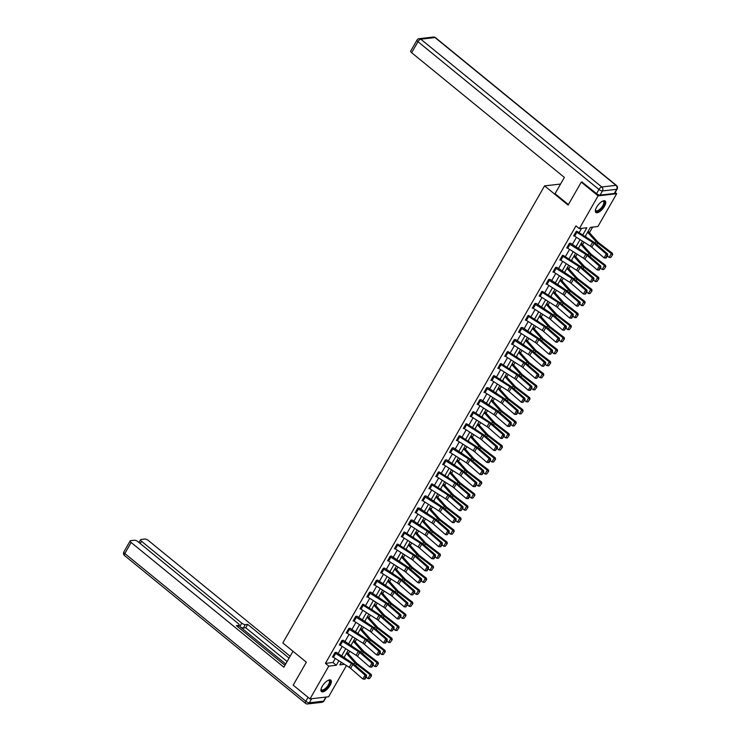 <?xml version="1.0" encoding="UTF-8"?>
<svg xmlns="http://www.w3.org/2000/svg" width="741" height="741" viewBox="0 0 741 741"><rect width="100%" height="100%" fill="white"/><g stroke="black" fill="none" stroke-linecap="round" stroke-linejoin="round"><path stroke-width="1.11" d="M322.224 686.333A7.401 2.973 -50.8 0 1 330.829 680.145A7.401 2.973 -50.8 0 1 330.06 685.434A7.401 2.973 -50.8 0 1 321.464 691.612A7.401 2.973 -50.8 0 1 322.224 686.333M596.625 207.193A7.401 2.973 -50.8 0 1 605.23 201.015A7.401 2.973 -50.8 0 1 604.461 206.294A7.401 2.973 -50.8 0 1 595.866 212.482A7.401 2.973 -50.8 0 1 596.625 207.193M615.169 192.493L616.688 193.725L597.913 226.505L590.373 227.376L585.103 236.574M348.261 653.794L349.733 651.237M355.152 641.762L356.625 639.205M362.043 629.73L363.516 627.173M368.935 617.698L370.407 615.141M375.826 605.666L377.299 603.109M382.717 593.634L384.19 591.077M389.609 581.602L391.072 579.036M396.5 569.57L397.963 567.004M403.391 557.538L404.855 554.972M410.282 545.506L411.746 542.94M417.174 533.474L418.637 530.908M424.065 521.442L425.529 518.876M430.956 509.41L432.42 506.844M437.848 497.378L439.311 494.812M444.739 485.346L446.202 482.78M451.63 473.314L453.094 470.748M458.522 461.282L459.985 458.716M465.413 449.25L466.876 446.684M472.304 437.218L473.768 434.652M479.186 425.186L480.659 422.62M486.077 413.154L487.55 410.588M492.969 401.122L494.442 398.556M499.86 389.09L501.333 386.524M506.751 377.058L508.224 374.492M513.643 365.026L515.115 362.46M520.534 352.994L522.007 350.428M527.425 340.962L528.898 338.396M534.317 328.93L535.789 326.364M541.208 316.898L542.681 314.332M548.099 304.866L549.572 302.3M554.99 292.825L556.463 290.268M561.882 280.793L563.355 278.236M568.773 268.761L570.246 266.204M575.664 256.729L577.128 254.172M582.556 244.697L584.019 242.14M589.447 232.665L592.624 227.117M346.455 665.566L328.587 696.772L310.007 698.902L328.782 666.122L336.312 665.251L338.887 660.759M310.007 698.902L293.186 685.166L306.348 662.176L282.803 642.956L544.57 185.88L560.576 184.046M582.695 235.045L586.863 227.774L579.323 228.636L575.961 225.894L325.419 663.371L332.95 662.51L335.275 658.453M337.896 653.868L342.166 646.421M344.787 641.836L349.057 634.389M351.679 629.804L355.949 622.357M358.57 617.772L362.84 610.325M365.461 605.74L369.731 598.293M372.353 593.708L376.613 586.261M379.244 581.676L383.505 574.229M386.135 569.644L390.396 562.197M393.026 557.612L397.287 550.165M399.918 545.58L404.178 538.133M406.809 533.548L411.07 526.101M413.7 521.516L417.961 514.069M420.592 509.484L424.852 502.037M427.483 497.452L431.744 490.005M434.365 485.42L438.635 477.973M441.256 473.388L445.526 465.941M448.148 461.356L452.418 453.909M455.039 449.324L459.309 441.877M461.93 437.292L466.2 429.836M468.821 425.26L473.091 417.804M475.713 413.228L479.983 405.772M482.604 401.196L486.874 393.74M489.495 389.164L493.765 381.708M496.387 377.132L500.657 369.676M503.278 365.1L507.548 357.644M510.169 353.068L514.439 345.612M517.061 341.036L521.331 333.58M523.952 329.004L528.222 321.548M530.843 316.963L535.113 309.516M537.734 304.931L542.004 297.484M544.626 292.899L548.896 285.452M551.517 280.867L555.778 273.42M558.408 268.835L562.669 261.388M565.3 256.803L569.56 249.356M572.191 244.771L576.452 237.324M579.082 232.739L581.574 228.376M577.285 231.581L576.248 231.331L573.599 235.962L574.229 235.888M566.93 247.614L569.153 243.761A3.316 1.158 29.8 0 0 569.959 244.345L585.723 254.376A4.742 1.658 -150.2 0 1 587.113 255.404L599.376 266.065L600.747 266.019L588.493 255.358A7.114 2.492 29.8 0 0 586.409 253.811L570.616 243.224L569.357 243.372L566.708 247.994L567.337 247.92M563.503 255.645L562.465 255.404L559.816 260.026L560.446 259.952M555.352 267.816L555.37 267.825A3.316 1.158 29.8 0 0 556.176 268.409L571.941 278.44A4.742 1.658 -150.2 0 1 573.33 279.468L585.594 290.129L586.965 290.083L574.71 279.422A7.114 2.492 29.8 0 0 572.626 277.875L556.834 267.288L555.574 267.436L552.925 272.058L553.555 271.984M549.285 280.441L547.071 284.294A3.316 1.158 29.8 0 1 546.265 283.72L548.479 279.857A3.316 1.158 29.8 0 0 549.285 280.441L565.05 290.472A4.742 1.658 -150.2 0 1 566.439 291.5L578.702 302.161L580.073 302.115L567.819 291.454A7.114 2.492 29.8 0 0 565.735 289.907L549.942 279.32L548.683 279.468L546.034 284.09L546.663 284.016M542.829 291.741L541.791 291.5L539.142 296.122L539.772 296.048M532.473 307.774L534.696 303.921A3.316 1.158 29.8 0 0 535.502 304.505L551.267 314.536A4.742 1.658 -150.2 0 1 552.656 315.564L564.92 326.225L566.291 326.179L554.036 315.518A7.114 2.492 29.8 0 0 551.952 313.98L536.16 303.384L534.9 303.532L532.251 308.154L532.881 308.08M529.046 315.805L528.009 315.564L525.36 320.186L525.99 320.121M520.895 327.976L520.914 327.994A3.316 1.158 29.8 0 0 521.72 328.569L537.494 338.6A4.742 1.658 -150.2 0 1 538.883 339.628L551.137 350.289L552.508 350.243L540.254 339.582A7.114 2.492 29.8 0 0 538.17 338.044L522.377 327.448L521.118 327.596L518.468 332.218L519.098 332.153M514.828 340.601L512.624 344.463A3.316 1.158 29.8 0 1 511.809 343.88L514.022 340.026A3.316 1.158 29.8 0 0 514.828 340.601L530.602 350.632A4.742 1.658 -150.2 0 1 531.992 351.66L544.246 362.321L545.617 362.275L533.363 351.614A7.114 2.492 29.8 0 0 531.278 350.076L515.486 339.48L514.226 339.628L511.577 344.25L512.207 344.185M508.372 351.901L507.335 351.66L504.686 356.282L505.316 356.217M501.481 363.933L500.444 363.692L497.795 368.314L498.424 368.249M494.59 375.965L493.552 375.724L490.903 380.346L491.533 380.281M487.263 388.729L485.059 392.591A3.316 1.158 29.8 0 1 484.253 392.008L486.457 388.154A3.316 1.158 29.8 0 0 487.263 388.729L503.037 398.76A4.742 1.658 -150.2 0 1 504.426 399.788L516.681 410.449L518.061 410.403L505.797 399.742A7.114 2.492 29.8 0 0 503.713 398.204L487.921 387.608L486.661 387.756L484.012 392.387L484.642 392.313M480.372 400.761L478.167 404.623A3.316 1.158 29.8 0 1 477.361 404.04L479.566 400.186A3.316 1.158 29.8 0 0 480.372 400.761L496.146 410.792A4.742 1.658 -150.2 0 1 497.535 411.82L509.789 422.481L511.17 422.435L498.906 411.774A7.114 2.492 29.8 0 0 496.822 410.236L481.029 399.64L479.779 399.788L477.121 404.419L477.75 404.345M473.916 412.061L472.888 411.82L470.229 416.451L470.859 416.377M467.025 424.093L465.996 423.852L463.338 428.483L463.968 428.409M460.133 436.125L459.105 435.884L456.447 440.515L457.086 440.441M452.807 448.898L450.602 452.751A3.316 1.158 29.8 0 1 449.796 452.167L452.001 448.314A3.316 1.158 29.8 0 0 452.807 448.898L468.581 458.92A4.742 1.658 -150.2 0 1 469.97 459.948L482.224 470.609L483.604 470.563L471.341 459.902A7.114 2.492 29.8 0 0 469.257 458.364L453.464 447.777L452.214 447.916L449.565 452.547L450.195 452.473M445.915 460.93L443.711 464.783A3.316 1.158 29.8 0 1 442.905 464.199L445.109 460.346A3.316 1.158 29.8 0 0 445.915 460.93L461.689 470.952A4.742 1.658 -150.2 0 1 463.079 471.98L475.342 482.641L476.713 482.604L464.45 471.934A7.114 2.492 29.8 0 0 462.365 470.396L446.573 459.809L445.322 459.948L442.673 464.579L443.303 464.505M439.459 472.221L438.431 471.98L435.782 476.611L436.412 476.537M432.568 484.253L431.54 484.012L428.891 488.643L429.521 488.569M424.426 496.433L424.436 496.442A3.316 1.158 29.8 0 0 425.251 497.026L441.015 507.048A4.742 1.658 -150.2 0 1 442.405 508.076L454.668 518.737L456.039 518.7L443.776 508.03A7.114 2.492 29.8 0 0 441.692 506.492L425.899 495.905L424.649 496.044L422 500.675L422.629 500.601M418.359 509.058L416.146 512.911A3.316 1.158 29.8 0 1 415.34 512.327L417.544 508.474A3.316 1.158 29.8 0 0 418.359 509.058L434.124 519.08A4.742 1.658 -150.2 0 1 435.513 520.108L447.777 530.769L449.148 530.732L436.884 520.071A7.114 2.492 29.8 0 0 434.8 518.524L419.008 507.937L417.757 508.076L415.108 512.707L415.738 512.633M411.468 521.09L409.254 524.943A3.316 1.158 29.8 0 1 408.448 524.359L410.653 520.506A3.316 1.158 29.8 0 0 411.468 521.09L427.233 531.112A4.742 1.658 -150.2 0 1 428.622 532.14L440.886 542.801L442.257 542.764L429.993 532.103A7.114 2.492 29.8 0 0 427.909 530.556L412.116 519.969L410.866 520.108L408.217 524.739L408.847 524.665M405.012 532.381L403.975 532.14L401.326 536.771L401.955 536.697M398.121 544.413L397.083 544.172L394.434 548.803L395.064 548.729M389.97 556.593L389.988 556.602A3.316 1.158 29.8 0 0 390.794 557.186L406.559 567.208A4.742 1.658 -150.2 0 1 407.948 568.236L420.212 578.906L421.583 578.86L409.328 568.199A7.114 2.492 29.8 0 0 407.244 566.652L391.452 556.065L390.192 556.204L387.543 560.835L388.173 560.761M380.874 572.478L383.097 568.634A3.316 1.158 29.8 0 0 383.903 569.218L399.668 579.24A4.742 1.658 -150.2 0 1 401.057 580.268L413.321 590.938L414.691 590.892L402.437 580.231A7.114 2.492 29.8 0 0 400.353 578.684L384.56 568.097L383.301 568.236L380.652 572.867L381.282 572.793M377.012 581.25L374.798 585.103A3.316 1.158 29.8 0 1 373.992 584.529L376.206 580.666A3.316 1.158 29.8 0 0 377.012 581.25L392.776 591.281A4.742 1.658 -150.2 0 1 394.166 592.3L406.429 602.97L407.8 602.924L395.546 592.263A7.114 2.492 29.8 0 0 393.462 590.716L377.669 580.129L376.409 580.268L373.76 584.899L374.39 584.825M367.091 596.542L369.314 592.698A3.316 1.158 29.8 0 0 370.12 593.282L385.885 603.313A4.742 1.658 -150.2 0 1 387.274 604.341L399.538 615.002L400.909 614.956L388.655 604.295A7.114 2.492 29.8 0 0 386.57 602.748L370.778 592.161L369.518 592.3L366.869 596.931L367.499 596.857M363.664 604.582L362.627 604.332L359.978 608.963L360.608 608.889M355.513 616.753L355.532 616.762A3.316 1.158 29.8 0 0 356.338 617.346L372.102 627.377A4.742 1.658 -150.2 0 1 373.492 628.405L385.755 639.066L387.126 639.02L374.872 628.359A7.114 2.492 29.8 0 0 372.788 626.812L356.995 616.225L355.736 616.364L353.087 620.995L353.716 620.921M346.418 632.647L348.64 628.794A3.316 1.158 29.8 0 0 349.446 629.378L365.211 639.409A4.742 1.658 -150.2 0 1 366.6 640.437L378.864 651.098L380.235 651.052L367.981 640.391A7.114 2.492 29.8 0 0 365.897 638.844L350.104 628.257L348.844 628.405L346.195 633.027L346.825 632.953M342.555 641.41L340.351 645.263A3.316 1.158 29.8 0 1 339.535 644.689L341.749 640.826A3.316 1.158 29.8 0 0 342.555 641.41L358.32 651.441A4.742 1.658 -150.2 0 1 359.709 652.469L371.973 663.13L373.344 663.084L361.089 652.423A7.114 2.492 29.8 0 0 359.005 650.876L343.213 640.289L341.953 640.437L339.304 645.059L339.934 644.985M332.635 656.711L334.858 652.858A3.316 1.158 29.8 0 0 335.664 653.442L351.438 663.473A4.742 1.658 -150.2 0 1 352.827 664.501L365.081 675.162L366.452 675.116L354.198 664.455A7.114 2.492 29.8 0 0 352.114 662.908L336.321 652.321L335.062 652.469L332.413 657.091L333.042 657.017M544.57 185.88L568.115 205.109L581.277 182.119L582.324 182.008M581.277 182.119L598.098 195.856L616.688 193.725M325.419 663.371L328.782 666.122M579.323 228.636L598.098 195.856M341.518 656.174L345.778 648.727M348.409 644.142L352.67 636.695M355.3 632.11L359.561 624.654M362.192 620.078L366.452 612.622M369.083 608.046L373.344 600.59M375.974 596.014L380.235 588.558M382.865 583.982L387.126 576.526M389.747 571.95L394.017 564.494M396.639 559.918L400.909 552.462M403.53 547.886L407.8 540.43M410.421 535.854L414.691 528.398M417.313 523.822L421.583 516.366M424.204 511.781L428.474 504.334M431.095 499.749L435.365 492.302M437.987 487.717L442.257 480.27M444.878 475.685L449.148 468.238M451.769 463.653L456.039 456.206M458.66 451.621L462.93 444.174M465.552 439.589L469.822 432.142M472.443 427.557L476.713 420.11M479.334 415.525L483.604 408.078M486.226 403.493L490.496 396.046M493.117 391.461L497.387 384.014M500.008 379.429L504.278 371.982M506.9 367.397L511.16 359.95M513.791 355.365L518.052 347.918M520.682 343.333L524.943 335.886M527.573 331.301L531.834 323.854M534.465 319.269L538.726 311.822M541.356 307.237L545.617 299.79M548.247 295.205L552.508 287.758M555.139 283.173L559.399 275.726M562.03 271.141L566.291 263.694M568.912 259.109L573.182 251.662M575.803 247.077L580.073 239.621M341.295 662.287L339.832 664.853L344.491 664.316M582.482 241.158L578.212 248.605M575.59 253.19L571.32 260.637M568.699 265.222L564.429 272.669M561.808 277.254L557.547 284.701M554.916 289.286L550.656 296.733M548.025 301.318L543.764 308.765M541.134 313.35L536.873 320.797M534.242 325.382L529.982 332.829M527.351 337.414L523.09 344.861M520.46 349.446L516.199 356.893M513.569 361.478L509.308 368.925M506.677 373.51L502.417 380.957M499.795 385.542L495.525 392.989M492.904 397.574L488.634 405.031M486.013 409.606L481.743 417.063M479.121 421.638L474.851 429.095M472.23 433.67L467.96 441.127M465.339 445.702L461.069 453.159M458.447 457.734L454.177 465.191M451.556 469.766L447.286 477.223M444.665 481.798L440.395 489.255M437.774 493.83L433.504 501.287M430.882 505.862L426.612 513.318M423.991 517.903L419.721 525.35M417.1 529.935L412.83 537.382M410.208 541.967L405.938 549.414M403.317 553.999L399.047 561.446M396.426 566.031L392.156 573.478M389.534 578.063L385.264 585.51M382.643 590.095L378.382 597.542M375.752 602.127L371.491 609.574M368.861 614.159L364.6 621.606M361.969 626.191L357.708 633.638M355.078 638.223L350.817 645.67M348.187 650.255L343.926 657.702M332.95 662.51L336.312 665.251M576.026 231.72L576.044 231.729A3.316 1.158 29.8 0 0 576.85 232.313L592.615 242.344A4.742 1.658 -150.2 0 1 594.004 243.372L606.268 254.033L607.639 253.987L595.384 243.326A7.114 2.492 29.8 0 0 593.3 241.779L576.896 231.257M576.044 231.729L573.83 235.592A3.316 1.158 29.8 0 0 574.636 236.166L590.41 246.197A4.742 1.658 -150.2 0 1 591.8 247.225L604.054 257.887L606.268 254.033L607.175 255.312L605.629 258.016L606.175 257.998L607.722 255.293L607.175 255.312M607.722 255.293L607.639 253.987M604.054 257.887L605.629 258.016M610.704 257.479L612.696 254.682L610.704 257.479L609.111 257.423L607.305 256.034M586.789 237.648L585.39 236.083M609.111 257.423L611.316 253.561L597.663 243.067A7.114 2.492 -150.2 0 1 595.921 241.483L587.594 232.229M612.242 254.774L611.316 253.561L612.446 253.32L612.696 254.682M588.159 231.238L597.626 241.77A4.742 1.658 29.8 0 0 598.793 242.816L612.446 253.32M602.572 201.181A6.4 2.575 -50.8 0 1 602.766 201.135A6.4 2.575 -50.8 0 1 604.434 203.367A6.4 2.575 -50.8 0 1 599.571 210.305A6.4 2.575 -50.8 0 1 595.495 210.046A6.4 2.575 -50.8 0 1 595.495 209.851M595.514 209.805A5.928 2.38 129.2 0 0 595.921 210.629A5.928 2.38 129.2 0 0 600.21 208.943A5.928 2.38 129.2 0 0 603.767 203.312A5.928 2.38 129.2 0 0 603.424 201.441A5.928 2.38 129.2 0 0 602.535 201.2M595.579 212.148A7.354 2.955 129.2 0 0 600.914 209.694A7.354 2.955 129.2 0 0 605.091 202.932A7.354 2.955 129.2 0 0 604.841 200.802M328.17 680.312A6.4 2.575 -50.8 0 1 328.365 680.266A6.4 2.575 -50.8 0 1 330.032 682.498A6.4 2.575 -50.8 0 1 325.169 689.436A6.4 2.575 -50.8 0 1 321.094 689.176A6.4 2.575 -50.8 0 1 321.094 688.982M321.112 688.935A5.928 2.38 129.2 0 0 321.52 689.76A5.928 2.38 129.2 0 0 325.808 688.074A5.928 2.38 129.2 0 0 329.365 682.442A5.928 2.38 129.2 0 0 329.023 680.571A5.928 2.38 129.2 0 0 328.133 680.34M321.177 691.279A7.354 2.955 129.2 0 0 326.512 688.824A7.354 2.955 129.2 0 0 330.69 682.063A7.354 2.955 129.2 0 0 330.44 679.932M568.412 204.599L555.046 193.688L564.364 177.414L411.644 52.713A2.844 0.991 -150.2 0 1 410.681 51.12L416.998 40.088A2.844 0.991 29.8 0 0 417.961 41.681L411.644 52.713M600.08 195.105L614.298 193.475L616.679 189.307L602.47 190.937L600.08 195.105A2.844 0.991 -150.2 0 1 596.561 193.623L581.963 182.045M617.133 189.075A2.844 2.844 0 0 0 616.466 185.454A2.844 1.149 129.2 0 0 615.984 185.343L435.004 37.559L420.795 39.19L601.775 186.973L615.984 185.343A2.844 2.408 -96.5 0 1 616.679 189.307A2.844 0.991 29.8 0 0 617.133 189.075L614.743 193.234A2.844 0.991 -150.2 0 1 614.298 193.475M292.991 651.274L283.868 667.196L131.148 542.486L124.831 553.518L305.811 701.292L308.08 697.327M285.702 663.992L239.843 626.543L241.788 623.153L141.54 541.291L140.253 543.551M241.788 623.153A2.844 0.991 29.8 0 0 245.317 624.626L243.372 628.016A2.844 0.991 -150.2 0 1 239.843 626.543M289.055 658.138L247.679 624.357L245.317 624.626M290.129 656.257L148.376 540.513A2.844 0.991 29.8 0 0 144.847 539.031L141.031 539.476A2.844 0.991 29.8 0 0 140.577 539.707A2.844 0.991 29.8 0 0 141.54 541.291M237.88 626.877L238.732 625.376A2.844 0.991 29.8 0 0 239.186 625.145A2.844 0.991 29.8 0 0 238.222 623.561L137.974 541.699A2.844 0.991 29.8 0 0 134.454 540.226L130.638 540.661A2.844 0.991 29.8 0 0 130.184 540.893A2.844 0.991 29.8 0 0 131.148 542.486M238.732 625.376L236.379 625.645L284.952 665.316M287.11 661.537L245.734 627.747L243.372 628.016M245.734 627.747L247.679 624.357M566.939 247.624A3.316 1.158 29.8 0 0 567.745 248.198L583.519 258.229A4.742 1.658 -150.2 0 1 584.908 259.257L597.163 269.919L599.376 266.065L600.284 267.344L598.737 270.048L599.284 270.03L600.831 267.325L600.284 267.344M600.831 267.325L600.747 266.019M597.163 269.919L598.737 270.048M562.243 255.784L562.262 255.793A3.316 1.158 29.8 0 0 563.067 256.377L578.832 266.408A4.742 1.658 -150.2 0 1 580.222 267.436L592.485 278.097L593.856 278.051L581.602 267.39A7.114 2.492 29.8 0 0 579.518 265.843L563.114 255.33M560.039 259.646L560.048 259.656A3.316 1.158 29.8 0 0 560.854 260.23L576.628 270.261A4.742 1.658 -150.2 0 1 578.017 271.289L590.271 281.95L592.485 278.097L593.393 279.376L591.846 282.08L593.939 279.357L593.393 279.376M593.939 279.357L593.856 278.051M590.271 281.95L591.846 282.08M603.813 269.511L605.805 266.714L603.813 269.511L602.22 269.455L600.414 268.066M579.897 249.68L578.499 248.115M602.22 269.455L604.424 265.593L590.772 255.099A7.114 2.492 -150.2 0 1 589.03 253.515L580.703 244.261M605.351 266.806L604.424 265.593L605.554 265.352L605.805 266.714M581.268 243.27L590.744 253.802A4.742 1.658 29.8 0 0 591.902 254.848L605.554 265.352M596.922 281.543L598.913 278.746L596.922 281.543L595.329 281.487L593.522 280.098M573.006 261.712L571.607 260.147M595.329 281.487L597.533 277.625L583.88 267.13A7.114 2.492 -150.2 0 1 582.139 265.547L573.812 256.293M598.469 278.838L597.533 277.625L598.672 277.384L598.913 278.746M574.377 255.302L583.852 265.834A4.742 1.658 29.8 0 0 585.01 266.88L598.672 277.384M555.37 267.825L553.157 271.688A3.316 1.158 29.8 0 0 553.962 272.262L569.736 282.293A4.742 1.658 -150.2 0 1 571.126 283.321L583.38 293.982L585.594 290.129L586.502 291.408L584.955 294.112L585.501 294.094L587.048 291.389L586.502 291.408M587.048 291.389L586.965 290.083M583.38 293.982L584.955 294.112M547.071 284.294L562.845 294.325A4.742 1.658 -150.2 0 1 564.234 295.353L576.498 306.014L578.702 302.161L579.61 303.44L578.063 306.144L580.157 303.421L579.61 303.44M580.157 303.421L580.073 302.115M576.498 306.014L578.063 306.144M541.569 291.88L541.588 291.889A3.316 1.158 29.8 0 0 542.393 292.473L558.158 302.504A4.742 1.658 -150.2 0 1 559.548 303.532L571.811 314.193L573.182 314.147L560.928 303.486A7.114 2.492 29.8 0 0 558.844 301.939L542.44 291.426M541.588 291.889L539.374 295.752A3.316 1.158 29.8 0 0 540.18 296.326L555.954 306.357A4.742 1.658 -150.2 0 1 557.343 307.385L569.607 318.046L571.811 314.193L572.719 315.471L571.172 318.176L571.719 318.158L573.265 315.453L572.719 315.471M573.265 315.453L573.182 314.147M569.607 318.046L571.172 318.176M590.031 293.575L592.022 290.778L590.031 293.575L588.437 293.519L586.631 292.13M566.115 273.744L564.716 272.179M588.437 293.519L590.642 289.657L576.989 279.162A7.114 2.492 -150.2 0 1 575.248 277.579L566.921 268.325M591.577 290.87L590.642 289.657L591.781 289.416L592.022 290.778M567.486 267.334L576.961 277.866A4.742 1.658 29.8 0 0 578.119 278.912L591.781 289.416M583.139 305.607L585.131 302.81L583.139 305.607L581.546 305.551L579.74 304.162M559.223 285.776L557.825 284.211M581.546 305.551L583.751 301.698L570.098 291.194A7.114 2.492 -150.2 0 1 568.356 289.611L560.029 280.357M584.686 302.902L583.751 301.698L584.89 301.448L585.131 302.81M560.594 279.366L570.07 289.898A4.742 1.658 29.8 0 0 571.228 290.954L584.89 301.448M576.248 317.639L578.239 314.842L576.248 317.639L574.655 317.583L572.849 316.194M552.332 297.808L550.933 296.243M574.655 317.583L576.868 313.73L563.206 303.226A7.114 2.492 -150.2 0 1 561.465 301.643L553.138 292.389M577.795 314.934L576.868 313.73L577.999 313.48L578.239 314.842M553.703 291.398L563.179 301.93A4.742 1.658 29.8 0 0 564.336 302.986L577.999 313.48M532.483 307.784A3.316 1.158 29.8 0 0 533.298 308.358L549.062 318.389A4.742 1.658 -150.2 0 1 550.452 319.417L562.715 330.078L564.92 326.225L565.828 327.503L564.281 330.208L566.374 327.485L565.828 327.503M566.374 327.485L566.291 326.179M562.715 330.078L564.281 330.208M569.357 329.671L571.357 326.874L569.357 329.671L567.763 329.615L565.957 328.226M545.441 309.84L544.042 308.275M567.763 329.615L569.977 325.762L556.315 315.258A7.114 2.492 -150.2 0 1 554.574 313.675L546.247 304.421M570.903 326.976L569.977 325.762L571.107 325.512L571.357 326.874M546.812 303.43L556.287 313.962A4.742 1.658 29.8 0 0 557.445 315.018L571.107 325.512M527.787 315.944L527.805 315.962A3.316 1.158 29.8 0 0 528.611 316.537L544.376 326.568A4.742 1.658 -150.2 0 1 545.765 327.596L558.029 338.257L559.399 338.211L547.145 327.55A7.114 2.492 29.8 0 0 545.061 326.012L528.657 315.49M525.582 319.806L525.591 319.816A3.316 1.158 29.8 0 0 526.406 320.399L542.171 330.421A4.742 1.658 -150.2 0 1 543.561 331.449L555.824 342.11L558.029 338.257L558.936 339.535L557.389 342.24L559.483 339.526L558.936 339.535M559.483 339.526L559.399 338.211M555.824 342.11L557.389 342.24M562.465 341.703L564.466 338.906L562.465 341.703L560.872 341.647L559.066 340.258M538.55 321.872L537.151 320.307M560.872 341.647L563.086 337.794L549.424 327.29A7.114 2.492 -150.2 0 1 547.682 325.707L539.355 316.453M564.012 339.007L563.086 337.794L564.216 337.544L564.466 338.906M539.92 315.462L549.396 325.994A4.742 1.658 29.8 0 0 550.554 327.05L564.216 337.544M520.914 327.994L518.7 331.848A3.316 1.158 29.8 0 0 519.515 332.431L535.28 342.453A4.742 1.658 -150.2 0 1 536.669 343.481L548.933 354.142L551.137 350.289L552.045 351.567L550.498 354.272L552.591 351.558L552.045 351.567M552.591 351.558L552.508 350.243M548.933 354.142L550.498 354.272M555.574 353.735L557.575 350.938L555.574 353.735L553.981 353.679L552.175 352.29M531.658 333.904L530.26 332.339M553.981 353.679L556.195 349.826L542.532 339.322A7.114 2.492 -150.2 0 1 540.791 337.739L532.464 328.485M557.121 351.039L556.195 349.826L557.325 349.576L557.575 350.938M533.038 327.494L542.505 338.026A4.742 1.658 29.8 0 0 543.662 339.082L557.325 349.576M512.624 344.463L528.389 354.485A4.742 1.658 -150.2 0 1 529.778 355.513L542.042 366.174L544.246 362.321L545.154 363.609L543.607 366.304L545.7 363.59L545.154 363.609M545.7 363.59L545.617 362.275M542.042 366.174L543.607 366.304M548.683 365.767L550.683 362.97L548.683 365.767L547.09 365.711L545.283 364.322M524.776 345.936L523.368 344.38M547.09 365.711L549.303 361.858L535.641 351.354A7.114 2.492 -150.2 0 1 533.9 349.771L525.573 340.517M550.23 363.071L549.303 361.858L550.433 361.608L550.683 362.97M526.147 339.526L535.613 350.058A4.742 1.658 29.8 0 0 536.771 351.114L550.433 361.608M507.122 352.04L507.131 352.058A3.316 1.158 29.8 0 0 507.937 352.633L523.711 362.664A4.742 1.658 -150.2 0 1 525.1 363.692L537.355 374.353L538.726 374.307L526.471 363.646A7.114 2.492 29.8 0 0 524.387 362.108L507.983 351.586M504.908 355.902L504.927 355.912A3.316 1.158 29.8 0 0 505.733 356.495L521.497 366.517A4.742 1.658 -150.2 0 1 522.887 367.545L535.15 378.206L537.355 374.353L538.262 375.641L536.716 378.336L538.809 375.622L538.262 375.641M538.809 375.622L538.726 374.307M535.15 378.206L536.716 378.336M541.791 377.799L543.792 375.002L541.791 377.799L540.198 377.743L538.392 376.354M517.885 357.968L516.477 356.412M540.198 377.743L542.412 373.89L528.75 363.386A7.114 2.492 -150.2 0 1 527.008 361.803L518.681 352.549M543.338 375.103L542.412 373.89L543.542 373.649L543.792 375.002M519.256 351.558L528.722 362.09A4.742 1.658 29.8 0 0 529.88 363.146L543.542 373.649M500.231 364.072L500.24 364.09A3.316 1.158 29.8 0 0 501.046 364.665L516.82 374.696A4.742 1.658 -150.2 0 1 518.209 375.724L530.463 386.385L531.843 386.339L519.58 375.678A7.114 2.492 29.8 0 0 517.496 374.14L501.092 363.618M498.017 367.934L498.035 367.944A3.316 1.158 29.8 0 0 498.841 368.527L514.606 378.549A4.742 1.658 -150.2 0 1 515.995 379.577L528.259 390.238L530.463 386.385L531.371 387.673L529.824 390.368L530.371 390.35L531.918 387.654L531.371 387.673M531.918 387.654L531.843 386.339M528.259 390.238L529.824 390.368M534.9 389.831L536.901 387.034L534.9 389.831L533.307 389.775L531.501 388.386M510.994 370L509.586 368.444M533.307 389.775L535.521 385.922L521.859 375.418A7.114 2.492 -150.2 0 1 520.117 373.835L511.799 364.581M536.447 387.135L535.521 385.922L536.651 385.681L536.901 387.034M512.364 363.599L521.831 374.122A4.742 1.658 29.8 0 0 522.989 375.178L536.651 385.681M493.339 376.104L493.349 376.122A3.316 1.158 29.8 0 0 494.154 376.697L509.928 386.728A4.742 1.658 -150.2 0 1 511.318 387.756L523.572 398.417L524.952 398.371L512.689 387.71A7.114 2.492 29.8 0 0 510.605 386.172L494.201 375.65M491.126 379.966L491.144 379.976A3.316 1.158 29.8 0 0 491.95 380.559L507.715 390.581A4.742 1.658 -150.2 0 1 509.104 391.609L521.368 402.27L523.572 398.417L524.48 399.705L522.933 402.4L525.026 399.686L524.48 399.705M525.026 399.686L524.952 398.371M521.368 402.27L522.933 402.4M528.009 401.863L530.01 399.066L528.009 401.863L526.416 401.807L524.609 400.418M504.102 382.032L502.694 380.476M526.416 401.807L528.629 397.954L514.967 387.45A7.114 2.492 -150.2 0 1 513.226 385.866L504.908 376.613M529.556 399.167L528.629 397.954L529.759 397.713L530.01 399.066M505.473 375.631L514.939 386.154A4.742 1.658 29.8 0 0 516.097 387.21L529.759 397.713M485.059 392.591L500.823 402.613A4.742 1.658 -150.2 0 1 502.213 403.641L514.476 414.302L516.681 410.449L517.588 411.737L516.042 414.432L516.597 414.414L518.135 411.718L517.588 411.737M518.135 411.718L518.061 410.403M514.476 414.302L516.042 414.432M521.118 413.895L523.118 411.098L521.118 413.895L519.524 413.839L517.718 412.45M497.211 394.064L495.803 392.508M519.524 413.839L521.738 409.986L508.076 399.482A7.114 2.492 -150.2 0 1 506.335 397.898L498.017 388.645M522.664 411.199L521.738 409.986L522.868 409.745L523.118 411.098M498.582 387.663L508.048 398.186A4.742 1.658 29.8 0 0 509.206 399.242L522.868 409.745M478.167 404.623L493.932 414.645A4.742 1.658 -150.2 0 1 495.321 415.673L507.585 426.344L509.789 422.481L510.697 423.769L509.15 426.464L509.706 426.445L511.244 423.75L510.697 423.769M511.244 423.75L511.17 422.435M507.585 426.344L509.15 426.464M514.226 425.927L516.227 423.13L514.226 425.927L512.633 425.871L510.827 424.482M490.32 406.096L488.912 404.54M512.633 425.871L514.847 422.018L501.185 411.514A7.114 2.492 -150.2 0 1 499.443 409.93L491.126 400.677M515.773 423.231L514.847 422.018L515.977 421.777L516.227 423.13M491.691 399.695L501.157 410.218A4.742 1.658 29.8 0 0 502.315 411.274L515.977 421.777M470.452 416.062L472.675 412.218A3.316 1.158 29.8 0 0 473.48 412.793L489.255 422.824A4.742 1.658 -150.2 0 1 490.644 423.852L502.898 434.513L504.278 434.467L492.015 423.806A7.114 2.492 29.8 0 0 489.931 422.268L473.527 411.746M470.47 416.072A3.316 1.158 29.8 0 0 471.276 416.655L487.041 426.677A4.742 1.658 -150.2 0 1 488.43 427.705L500.694 438.376L502.898 434.513L503.806 435.801L502.259 438.496L504.362 435.782L503.806 435.801M504.362 435.782L504.278 434.467M500.694 438.376L502.259 438.496M507.335 437.959L509.336 435.162L507.335 437.959L505.742 437.903L503.936 436.514M483.428 418.128L482.02 416.572M505.742 437.903L507.955 434.05L494.293 423.546A7.114 2.492 -150.2 0 1 492.552 421.962L484.234 412.709M508.882 435.263L507.955 434.05L509.086 433.809L509.336 435.162M484.799 411.727L494.266 422.25A4.742 1.658 29.8 0 0 495.423 423.306L509.086 433.809M465.774 424.241L465.783 424.25A3.316 1.158 29.8 0 0 466.589 424.825L482.363 434.856A4.742 1.658 -150.2 0 1 483.753 435.884L496.007 446.545L497.387 446.499L485.123 435.838A7.114 2.492 29.8 0 0 483.039 434.3L466.645 423.778M463.56 428.094L463.579 428.103A3.316 1.158 29.8 0 0 464.385 428.687L480.149 438.709A4.742 1.658 -150.2 0 1 481.539 439.737L493.802 450.408L496.007 446.545L496.915 447.833L495.368 450.528L497.47 447.814L496.915 447.833M497.47 447.814L497.387 446.499M493.802 450.408L495.368 450.528M500.444 449.991L502.444 447.194L500.444 449.991L498.85 449.935L497.044 448.546M476.537 430.16L475.129 428.604M498.85 449.935L501.064 446.082L487.402 435.578A7.114 2.492 -150.2 0 1 485.661 433.994L477.343 424.741M501.99 447.295L501.064 446.082L502.194 445.841L502.444 447.194M477.908 423.759L487.374 434.282A4.742 1.658 29.8 0 0 488.532 435.338L502.194 445.841M458.883 436.273L458.892 436.282A3.316 1.158 29.8 0 0 459.698 436.857L475.472 446.888A4.742 1.658 -150.2 0 1 476.861 447.916L489.116 458.577L490.496 458.531L478.232 447.87A7.114 2.492 29.8 0 0 476.148 446.332L459.753 435.81M456.669 440.126L456.688 440.135A3.316 1.158 29.8 0 0 457.493 440.719L473.258 450.75A4.742 1.658 -150.2 0 1 474.648 451.769L486.911 462.44L489.116 458.577L490.023 459.865L488.476 462.56L489.032 462.541L490.579 459.846L490.023 459.865M490.579 459.846L490.496 458.531M486.911 462.44L488.476 462.56M493.552 462.023L495.553 459.225L493.552 462.023L491.968 461.967L490.153 460.578M469.646 442.192L468.238 440.636M491.968 461.967L494.173 458.114L480.511 447.61A7.114 2.492 -150.2 0 1 478.769 446.026L470.452 436.773M495.099 459.327L494.173 458.114L495.303 457.873L495.553 459.225M471.017 435.791L480.483 446.314A4.742 1.658 29.8 0 0 481.641 447.369L495.303 457.873M450.602 452.751L466.367 462.782A4.742 1.658 -150.2 0 1 467.756 463.81L480.02 474.472L482.224 470.609L483.132 471.897L481.585 474.592L482.141 474.573L483.688 471.878L483.132 471.897M483.688 471.878L483.604 470.563M480.02 474.472L481.585 474.592M486.661 474.055L488.662 471.257L486.661 474.055L485.077 473.999L483.262 472.61M462.755 454.224L461.347 452.668M485.077 473.999L487.282 470.146L473.619 459.642A7.114 2.492 -150.2 0 1 471.878 458.058L463.56 448.805M488.208 471.359L487.282 470.146L488.412 469.905L488.662 471.257M464.125 447.823L473.592 458.346A4.742 1.658 29.8 0 0 474.749 459.401L488.412 469.905M443.711 464.783L459.476 474.814A4.742 1.658 -150.2 0 1 460.865 475.842L473.129 486.504L475.342 482.641L476.241 483.929L474.694 486.624L475.25 486.605L476.796 483.91L476.241 483.929M476.796 483.91L476.713 482.604M473.129 486.504L474.694 486.624M479.77 486.087L481.77 483.289L479.77 486.087L478.186 486.031L476.37 484.642M455.863 466.256L454.455 464.7M478.186 486.031L480.39 482.178L466.728 471.674A7.114 2.492 -150.2 0 1 464.987 470.09L456.669 460.837M481.317 483.391L480.39 482.178L481.52 481.937L481.77 483.289M457.234 459.855L466.7 470.378A4.742 1.658 29.8 0 0 467.858 471.433L481.52 481.937M435.995 476.222L438.218 472.378A3.316 1.158 29.8 0 0 439.024 472.962L454.798 482.984A4.742 1.658 -150.2 0 1 456.187 484.012L468.451 494.673L469.822 494.636L457.558 483.966A7.114 2.492 29.8 0 0 455.474 482.428L439.08 471.906M436.014 476.231A3.316 1.158 29.8 0 0 436.82 476.815L452.594 486.846A4.742 1.658 -150.2 0 1 453.983 487.874L466.237 498.536L468.451 494.673L469.349 495.961L467.803 498.656L468.358 498.637L469.905 495.942L469.349 495.961M469.905 495.942L469.822 494.636M466.237 498.536L467.803 498.656M472.878 498.119L474.879 495.321L472.878 498.119L471.295 498.063L469.479 496.674M448.972 478.288L447.564 476.732M471.295 498.063L473.499 494.21L459.837 483.706A7.114 2.492 -150.2 0 1 458.105 482.132L449.778 472.878M474.425 495.423L473.499 494.21L474.629 493.969L474.879 495.321M450.343 471.887L459.809 482.41A4.742 1.658 29.8 0 0 460.976 483.465L474.629 493.969M431.318 484.401L431.327 484.41A3.316 1.158 29.8 0 0 432.142 484.994L447.907 495.016A4.742 1.658 -150.2 0 1 449.296 496.044L461.56 506.705L462.93 506.668L450.667 495.998A7.114 2.492 29.8 0 0 448.583 494.46L432.188 483.938M429.104 488.254L429.122 488.263A3.316 1.158 29.8 0 0 429.928 488.847L445.702 498.878A4.742 1.658 -150.2 0 1 447.092 499.906L459.346 510.568L461.56 506.705L462.458 507.993L460.921 510.688L463.014 507.974L462.458 507.993M463.014 507.974L462.93 506.668M459.346 510.568L460.921 510.688M465.987 510.151L467.988 507.353L465.987 510.151L464.403 510.095L462.588 508.706M442.081 490.32L440.673 488.764M464.403 510.095L466.608 506.242L452.946 495.738A7.114 2.492 -150.2 0 1 451.213 494.164L442.886 484.91M467.534 507.455L466.608 506.242L467.738 506.001L467.988 507.353M443.451 483.919L452.918 494.442A4.742 1.658 29.8 0 0 454.085 495.497L467.738 506.001M422.222 500.286L422.231 500.295A3.316 1.158 29.8 0 0 423.037 500.879L438.811 510.91A4.742 1.658 -150.2 0 1 440.2 511.938L452.455 522.6L454.668 518.737L455.567 520.025L454.029 522.72L456.123 520.006L455.567 520.025M456.123 520.006L456.039 518.7M452.455 522.6L454.029 522.72M459.096 522.183L461.097 519.395L459.096 522.183L457.512 522.127L455.696 520.738M435.189 502.352L433.781 500.796M457.512 522.127L459.716 518.274L446.054 507.77A7.114 2.492 -150.2 0 1 444.322 506.196L435.995 496.942M460.643 519.487L459.716 518.274L460.846 518.033L461.097 519.395M436.56 495.951L446.026 506.473A4.742 1.658 29.8 0 0 447.194 507.529L460.846 518.033M416.146 512.911L431.92 522.942A4.742 1.658 -150.2 0 1 433.309 523.97L445.563 534.632L447.777 530.769L448.675 532.057L447.138 534.752L449.231 532.038L448.675 532.057M449.231 532.038L449.148 530.732M445.563 534.632L447.138 534.752M452.205 534.215L454.205 531.427L452.205 534.215L450.621 534.159L448.805 532.77M428.298 514.384L426.899 512.828M450.621 534.159L452.825 530.306L439.172 519.802A7.114 2.492 -150.2 0 1 437.431 518.228L429.104 508.974M453.751 531.519L452.825 530.306L453.955 530.065L454.205 531.427M429.669 507.983L439.135 518.505A4.742 1.658 29.8 0 0 440.302 519.561L453.955 530.065M409.254 524.943L425.028 534.974A4.742 1.658 -150.2 0 1 426.418 536.002L438.672 546.663L440.886 542.801L441.793 544.089L440.247 546.784L440.793 546.775L442.34 544.07L441.793 544.089M442.34 544.07L442.257 542.764M438.672 546.663L440.247 546.784M445.313 546.256L447.314 543.459L445.313 546.256L443.729 546.2L441.914 544.802M421.407 526.416L420.008 524.86M443.729 546.2L445.934 542.338L432.281 531.834A7.114 2.492 -150.2 0 1 430.54 530.26L422.213 521.006M446.86 543.551L445.934 542.338L447.064 542.097L447.314 543.459M422.778 520.015L432.244 530.537A4.742 1.658 29.8 0 0 433.411 531.593L447.064 542.097M401.548 536.382L403.771 532.538A3.316 1.158 29.8 0 0 404.577 533.122L420.342 543.144A4.742 1.658 -150.2 0 1 421.731 544.172L433.994 554.842L435.365 554.796L423.102 544.135A7.114 2.492 29.8 0 0 421.018 542.588L404.623 532.066M401.557 536.391A3.316 1.158 29.8 0 0 402.363 536.975L418.137 547.006A4.742 1.658 -150.2 0 1 419.526 548.034L431.781 558.695L433.994 554.842L434.902 556.12L433.355 558.816L433.902 558.807L435.449 556.102L434.902 556.12M435.449 556.102L435.365 554.796M431.781 558.695L433.355 558.816M438.422 558.288L440.423 555.491L438.422 558.288L436.838 558.232L435.023 556.834M414.515 538.448L413.117 536.892M436.838 558.232L439.043 554.37L425.39 543.866A7.114 2.492 -150.2 0 1 423.648 542.292L415.321 533.038M439.969 555.583L439.043 554.37L440.173 554.129L440.423 555.491M415.886 532.047L425.353 542.569A4.742 1.658 29.8 0 0 426.52 543.625L440.173 554.129M396.861 544.561L396.88 544.57A3.316 1.158 29.8 0 0 397.685 545.154L413.45 555.176A4.742 1.658 -150.2 0 1 414.84 556.204L427.103 566.874L428.474 566.828L416.21 556.167A7.114 2.492 29.8 0 0 414.136 554.62L397.732 544.098M396.88 544.57L394.666 548.423A3.316 1.158 29.8 0 0 395.472 549.007L411.246 559.038A4.742 1.658 -150.2 0 1 412.635 560.066L424.889 570.727L427.103 566.874L428.011 568.152L426.464 570.848L427.011 570.839L428.557 568.134L428.011 568.152M428.557 568.134L428.474 566.828M424.889 570.727L426.464 570.848M431.54 570.32L433.531 567.523L431.54 570.32L429.947 570.264L428.141 568.866M407.624 550.489L406.225 548.924M429.947 570.264L432.151 566.402L418.498 555.898A7.114 2.492 -150.2 0 1 416.757 554.324L408.43 545.07M433.077 567.615L432.151 566.402L433.281 566.161L433.531 567.523M408.995 544.079L418.461 554.601A4.742 1.658 29.8 0 0 419.628 555.657L433.281 566.161M387.765 560.446L387.775 560.465A3.316 1.158 29.8 0 0 388.58 561.039L404.354 571.07A4.742 1.658 -150.2 0 1 405.744 572.098L417.998 582.759L420.212 578.906L421.12 580.184L419.573 582.889L421.666 580.166L421.12 580.184M421.666 580.166L421.583 578.86M417.998 582.759L419.573 582.889M424.649 582.352L426.64 579.555L424.649 582.352L423.055 582.296L421.249 580.898M400.733 562.521L399.334 560.956M423.055 582.296L425.26 578.434L411.607 567.93A7.114 2.492 -150.2 0 1 409.866 566.356L401.539 557.102M426.186 579.647L425.26 578.434L426.39 578.193L426.64 579.555M402.104 556.111L411.579 566.633A4.742 1.658 29.8 0 0 412.737 567.689L426.39 578.193M380.883 572.497A3.316 1.158 29.8 0 0 381.689 573.071L397.463 583.102A4.742 1.658 -150.2 0 1 398.853 584.13L411.107 594.791L413.321 590.938L414.228 592.216L412.681 594.921L414.775 592.198L414.228 592.216M414.775 592.198L414.691 590.892M411.107 594.791L412.681 594.921M417.757 594.384L419.749 591.587L417.757 594.384L416.164 594.328L414.358 592.93M393.841 574.553L392.443 572.988M416.164 594.328L418.369 590.466L404.716 579.962A7.114 2.492 -150.2 0 1 402.974 578.388L394.647 569.134M419.304 591.679L418.369 590.466L419.499 590.225L419.749 591.587M395.212 568.143L404.688 578.665A4.742 1.658 29.8 0 0 405.846 579.721L419.499 590.225M374.798 585.103L390.572 595.134A4.742 1.658 -150.2 0 1 391.961 596.162L404.215 606.823L406.429 602.97L407.337 604.248L405.79 606.953L407.883 604.23L407.337 604.248M407.883 604.23L407.8 602.924M404.215 606.823L405.79 606.953M410.866 606.416L412.857 603.619L410.866 606.416L409.273 606.36L407.467 604.962M386.95 586.585L385.552 585.019M409.273 606.36L411.477 602.498L397.824 591.994A7.114 2.492 -150.2 0 1 396.083 590.42L387.756 581.166M412.413 603.711L411.477 602.498L412.617 602.257L412.857 603.619M388.321 580.175L397.797 590.697A4.742 1.658 29.8 0 0 398.954 591.753L412.617 602.257M367.101 596.561A3.316 1.158 29.8 0 0 367.906 597.135L383.681 607.166A4.742 1.658 -150.2 0 1 385.07 608.194L397.324 618.855L399.538 615.002L400.446 616.28L398.899 618.985L400.992 616.262L400.446 616.28M400.992 616.262L400.909 614.956M397.324 618.855L398.899 618.985M403.975 618.448L405.966 615.651L403.975 618.448L402.382 618.392L400.575 617.003M380.059 598.617L378.66 597.051M402.382 618.392L404.586 614.53L390.933 604.035A7.114 2.492 -150.2 0 1 389.192 602.452L380.865 593.198M405.522 615.743L404.586 614.53L405.725 614.289L405.966 615.651M381.43 592.207L390.905 602.739A4.742 1.658 29.8 0 0 392.063 603.785L405.725 614.289M362.405 604.721L362.423 604.73A3.316 1.158 29.8 0 0 363.229 605.314L378.994 615.345A4.742 1.658 -150.2 0 1 380.383 616.373L392.647 627.034L394.017 626.988L381.763 616.327A7.114 2.492 29.8 0 0 379.679 614.78L363.275 604.258M362.423 604.73L360.209 608.593A3.316 1.158 29.8 0 0 361.015 609.167L376.789 619.198A4.742 1.658 -150.2 0 1 378.179 620.226L390.442 630.887L392.647 627.034L393.554 628.312L392.008 631.017L394.101 628.294L393.554 628.312M394.101 628.294L394.017 626.988M390.442 630.887L392.008 631.017M397.083 630.48L399.075 627.683L397.083 630.48L395.49 630.424L393.684 629.035M373.168 610.649L371.769 609.083M395.49 630.424L397.695 626.562L384.042 616.067A7.114 2.492 -150.2 0 1 382.3 614.484L373.973 605.23M398.63 627.775L397.695 626.562L398.834 626.321L399.075 627.683M374.538 604.239L384.014 614.771A4.742 1.658 29.8 0 0 385.172 615.817L398.834 626.321M353.309 620.606L353.318 620.625A3.316 1.158 29.8 0 0 354.124 621.199L369.898 631.23A4.742 1.658 -150.2 0 1 371.287 632.258L383.551 642.919L385.755 639.066L386.663 640.344L385.116 643.049L385.663 643.031L387.21 640.326L386.663 640.344M387.21 640.326L387.126 639.02M383.551 642.919L385.116 643.049M390.192 642.512L392.193 639.715L390.192 642.512L388.599 642.456L386.793 641.067M366.276 622.681L364.878 621.115M388.599 642.456L390.813 638.594L377.15 628.099A7.114 2.492 -150.2 0 1 375.409 626.515L367.082 617.262M391.739 639.807L390.813 638.594L391.943 638.353L392.193 639.715M367.647 616.271L377.123 626.803A4.742 1.658 29.8 0 0 378.28 627.849L391.943 638.353M346.427 632.657A3.316 1.158 29.8 0 0 347.242 633.231L363.007 643.262A4.742 1.658 -150.2 0 1 364.396 644.29L376.66 654.951L378.864 651.098L379.772 652.376L378.225 655.081L378.771 655.063L380.318 652.358L379.772 652.376M380.318 652.358L380.235 651.052M376.66 654.951L378.225 655.081M383.301 654.544L385.301 651.747L383.301 654.544L381.708 654.488L379.901 653.099M359.385 634.713L357.986 633.147M381.708 654.488L383.921 650.626L370.259 640.131A7.114 2.492 -150.2 0 1 368.518 638.547L360.191 629.294M384.848 651.839L383.921 650.626L385.051 650.385L385.301 651.747M360.756 628.303L370.231 638.835A4.742 1.658 29.8 0 0 371.389 639.881L385.051 650.385M340.351 645.263L356.115 655.294A4.742 1.658 -150.2 0 1 357.505 656.322L369.768 666.983L371.973 663.13L372.88 664.408L371.334 667.113L371.88 667.095L373.427 664.39L372.88 664.408M373.427 664.39L373.344 663.084M369.768 666.983L371.334 667.113M376.409 666.576L378.41 663.779L376.409 666.576L374.816 666.52L373.01 665.131M352.494 646.745L351.095 645.179M374.816 666.52L377.03 662.658L363.368 652.163A7.114 2.492 -150.2 0 1 361.627 650.579L353.3 641.326M377.956 663.871L377.03 662.658L378.16 662.417L378.41 663.779M353.865 640.335L363.34 650.867A4.742 1.658 29.8 0 0 364.498 651.913L378.16 662.417M332.644 656.721A3.316 1.158 29.8 0 0 333.459 657.295L349.224 667.326A4.742 1.658 -150.2 0 1 350.613 668.354L362.877 679.015L365.081 675.162L365.989 676.44L364.442 679.145L364.989 679.127L366.536 676.422L365.989 676.44M366.536 676.422L366.452 675.116M362.877 679.015L364.442 679.145M369.518 678.608L371.519 675.811L369.518 678.608L367.925 678.552L366.119 677.163M345.612 658.777L344.204 657.211M367.925 678.552L370.139 674.69L356.477 664.195A7.114 2.492 -150.2 0 1 354.735 662.611L346.408 653.358M371.065 675.903L370.139 674.69L371.269 674.449L371.519 675.811M346.983 652.367L356.449 662.899A4.742 1.658 29.8 0 0 357.607 663.945L371.269 674.449M592.615 242.344L590.41 246.197M594.004 243.372L591.8 247.225M576.85 232.313L574.636 236.166M596.801 244.558L597.663 243.067M595.032 243.029L595.921 241.483M596.561 193.623L598.941 189.464L417.961 41.681A2.844 1.149 129.2 0 1 420.795 39.19A2.844 2.408 -96.5 0 0 419.147 38.68L433.355 37.05A2.844 2.408 83.5 0 1 435.004 37.559A2.844 1.149 129.2 0 1 435.486 37.671A2.844 2.844 0 0 0 433.355 37.05M598.941 189.464A2.844 0.991 29.8 0 0 602.47 190.937A2.844 2.408 83.5 0 0 601.775 186.973A2.844 1.149 129.2 0 0 598.941 189.464M311.665 698.707L309.34 702.774L323.548 701.143L325.873 697.077M123.867 551.925A2.844 2.844 0 0 0 124.534 555.546A2.844 1.149 129.2 0 1 124.831 553.518A2.844 0.991 -150.2 0 1 123.867 551.925L130.184 540.893M324.002 700.912A2.844 0.991 -150.2 0 1 323.548 701.143A2.844 2.408 -96.5 0 1 321.853 702.32A2.844 2.844 0 0 0 324.002 700.912L326.216 697.04M305.514 703.329A2.844 2.844 0 0 0 307.645 703.95A2.844 2.408 83.5 0 0 309.34 702.774A2.844 0.991 -150.2 0 1 305.811 701.292A2.844 1.149 129.2 0 0 305.514 703.329L124.534 555.546M585.723 254.376L583.519 258.229M587.113 255.404L584.908 259.257M569.959 244.345L567.745 248.198M562.262 255.793L560.048 259.656M578.832 266.408L576.628 270.261M580.222 267.436L578.017 271.289M563.067 256.377L560.854 260.23M589.91 256.59L590.772 255.099M588.141 255.061L589.03 253.515M583.019 268.622L583.88 267.13M581.25 267.093L582.139 265.547M571.941 278.44L569.736 282.293M573.33 279.468L571.126 283.321M556.176 268.409L553.962 272.262M565.05 290.472L562.845 294.325M566.439 291.5L564.234 295.353M558.158 302.504L555.954 306.357M559.548 303.532L557.343 307.385M542.393 292.473L540.18 296.326M576.128 280.654L576.989 279.162M574.358 279.125L575.248 277.579M569.236 292.686L570.098 291.194M567.467 291.157L568.356 289.611M562.345 304.718L563.206 303.226M560.576 303.189L561.465 301.643M551.267 314.536L549.062 318.389M552.656 315.564L550.452 319.417M535.502 304.505L533.298 308.358M555.454 316.75L556.315 315.258M553.684 315.221L554.574 313.675M527.805 315.962L525.591 319.816M544.376 326.568L542.171 330.421M545.765 327.596L543.561 331.449M528.611 316.537L526.406 320.399M548.562 328.791L549.424 327.29M546.793 327.253L547.682 325.707M537.494 338.6L535.28 342.453M538.883 339.628L536.669 343.481M521.72 328.569L519.515 332.431M541.671 340.823L542.532 339.322M539.902 339.285L540.791 337.739M530.602 350.632L528.389 354.485M531.992 351.66L529.778 355.513M534.78 352.855L535.641 351.354M533.011 351.317L533.9 349.771M507.131 352.058L504.927 355.912M523.711 362.664L521.497 366.517M525.1 363.692L522.887 367.545M507.937 352.633L505.733 356.495M527.888 364.887L528.75 363.386M526.119 363.349L527.008 361.803M500.24 364.09L498.035 367.944M516.82 374.696L514.606 378.549M518.209 375.724L515.995 379.577M501.046 364.665L498.841 368.527M520.997 376.919L521.859 375.418M519.228 375.381L520.117 373.835M493.349 376.122L491.144 379.976M509.928 386.728L507.715 390.581M511.318 387.756L509.104 391.609M494.154 376.697L491.95 380.559M514.106 388.951L514.967 387.45M512.337 387.423L513.226 385.866M503.037 398.76L500.823 402.613M504.426 399.788L502.213 403.641M507.224 400.983L508.076 399.482M505.445 399.455L506.335 397.898M496.146 410.792L493.932 414.645M497.535 411.82L495.321 415.673M500.332 413.015L501.185 411.514M498.554 411.487L499.443 409.93M489.255 422.824L487.041 426.677M490.644 423.852L488.43 427.705M473.48 412.793L471.276 416.655M493.441 425.047L494.293 423.546M491.672 423.519L492.552 421.962M465.783 424.25L463.579 428.103M482.363 434.856L480.149 438.709M483.753 435.884L481.539 439.737M466.589 424.825L464.385 428.687M486.55 437.079L487.402 435.578M484.781 435.551L485.661 433.994M458.892 436.282L456.688 440.135M475.472 446.888L473.258 450.75M476.861 447.916L474.648 451.769M459.698 436.857L457.493 440.719M479.659 449.111L480.511 447.61M477.889 447.583L478.769 446.026M468.581 458.92L466.367 462.782M469.97 459.948L467.756 463.81M472.767 461.143L473.619 459.642M470.998 459.615L471.878 458.058M461.689 470.952L459.476 474.814M463.079 471.98L460.865 475.842M465.876 473.175L466.728 471.674M464.107 471.647L464.987 470.09M454.798 482.984L452.594 486.846M456.187 484.012L453.983 487.874M439.024 472.962L436.82 476.815M458.985 485.207L459.837 483.706M457.216 483.678L458.105 482.132M431.327 484.41L429.122 488.263M447.907 495.016L445.702 498.878M449.296 496.044L447.092 499.906M432.142 484.994L429.928 488.847M452.093 497.239L452.946 495.738M450.324 495.71L451.213 494.164M424.436 496.442L422.231 500.295M441.015 507.048L438.811 510.91M442.405 508.076L440.2 511.938M425.251 497.026L423.037 500.879M445.202 509.271L446.054 507.77M443.433 507.742L444.322 506.196M434.124 519.08L431.92 522.942M435.513 520.108L433.309 523.97M438.311 521.303L439.172 519.802M436.542 519.774L437.431 518.228M427.233 531.112L425.028 534.974M428.622 532.14L426.418 536.002M431.419 533.335L432.281 531.834M429.65 531.806L430.54 530.26M420.342 543.144L418.137 547.006M421.731 544.172L419.526 548.034M404.577 533.122L402.363 536.975M424.528 545.367L425.39 543.866M422.759 543.838L423.648 542.292M413.45 555.176L411.246 559.038M414.84 556.204L412.635 560.066M397.685 545.154L395.472 549.007M417.637 557.399L418.498 555.898M415.868 555.87L416.757 554.324M389.988 556.602L387.775 560.465M406.559 567.208L404.354 571.07M407.948 568.236L405.744 572.098M390.794 557.186L388.58 561.039M410.746 569.431L411.607 567.93M408.976 567.902L409.866 566.356M399.668 579.24L397.463 583.102M401.057 580.268L398.853 584.13M383.903 569.218L381.689 573.071M403.854 581.463L404.716 579.962M402.085 579.934L402.974 578.388M392.776 591.281L390.572 595.134M394.166 592.3L391.961 596.162M396.963 593.495L397.824 591.994M395.194 591.966L396.083 590.42M385.885 603.313L383.681 607.166M387.274 604.341L385.07 608.194M370.12 593.282L367.906 597.135M390.072 605.527L390.933 604.035M388.303 603.998L389.192 602.452M378.994 615.345L376.789 619.198M380.383 616.373L378.179 620.226M363.229 605.314L361.015 609.167M383.18 617.559L384.042 616.067M381.411 616.03L382.3 614.484M355.532 616.762L353.318 620.625M372.102 627.377L369.898 631.23M373.492 628.405L371.287 632.258M356.338 617.346L354.124 621.199M376.289 629.591L377.15 628.099M374.52 628.062L375.409 626.515M365.211 639.409L363.007 643.262M366.6 640.437L364.396 644.29M349.446 629.378L347.242 633.231M369.398 641.623L370.259 640.131M367.629 640.094L368.518 638.547M358.32 651.441L356.115 655.294M359.709 652.469L357.505 656.322M362.506 653.655L363.368 652.163M360.737 652.126L361.627 650.579M351.438 663.473L349.224 667.326M352.827 664.501L350.613 668.354M335.664 653.442L333.459 657.295M355.615 665.687L356.477 664.195M353.846 664.158L354.735 662.611M419.147 38.68A2.844 2.844 0 0 0 416.998 40.088M616.466 185.454L435.486 37.671M321.853 702.32L307.645 703.95M239.186 625.145L238.093 627.053M140.577 539.707L138.975 542.514"/></g></svg>
